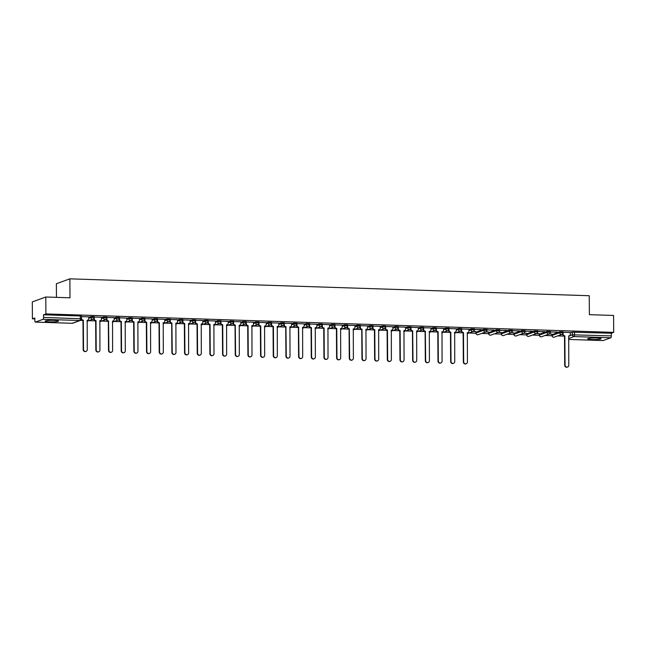 <?xml version="1.0" encoding="UTF-8"?>
<svg xmlns="http://www.w3.org/2000/svg" width="646" height="646" viewBox="0 0 646 646"><rect width="100%" height="100%" fill="white"/><g stroke="black" fill="none" stroke-linecap="round" stroke-linejoin="round"><path stroke-width="0.97" d="M94.074 316.645L90.828 316.54L90.836 317.469L94.171 317.509L94.163 316.58M106.743 317.057L103.497 316.952L103.505 317.88L106.84 317.921L106.832 316.992M119.421 317.469L116.167 317.364L116.175 318.292L119.51 318.333L119.502 317.404M132.091 317.88L128.845 317.775L128.845 318.704L132.188 318.744L132.18 317.816M144.761 318.292L141.514 318.187L141.522 319.116L144.857 319.156L144.849 318.228M157.43 318.704L154.184 318.599L154.192 319.528L157.527 319.568L157.519 318.639M170.108 319.116L166.854 319.011L166.862 319.94L170.197 319.98L170.189 319.051M182.778 319.528L179.531 319.423L179.531 320.351L182.875 320.392L182.866 319.463M195.447 319.94L192.201 319.835L192.209 320.763L195.544 320.804L195.536 319.875M208.117 320.351L204.871 320.246L204.879 321.175L208.214 321.215L208.206 320.287M220.795 320.763L217.54 320.658L217.549 321.587L220.884 321.627L220.875 320.699M233.464 321.175L230.218 321.07L230.218 321.999L233.561 322.039L233.553 321.11M246.134 321.587L242.888 321.482L242.896 322.411L246.231 322.451L246.223 321.522M258.804 321.999L255.558 321.894L255.566 322.822L258.901 322.871L258.893 321.934M271.481 322.411L268.227 322.306L268.235 323.234L271.57 323.283L271.562 322.346M284.151 322.822L280.905 322.717L280.905 323.646L284.248 323.694L284.24 322.758M296.821 323.234L293.575 323.129L293.583 324.058L296.918 324.106L296.91 323.17M309.491 323.646L306.244 323.541L306.252 324.47L309.587 324.518L309.579 323.581M322.168 324.058L318.914 323.953L318.922 324.89L322.257 324.93L322.249 323.993M334.838 324.47L331.592 324.365L331.592 325.301L334.935 325.342L334.927 324.405M347.508 324.881L344.261 324.776L344.27 325.713L347.605 325.754L347.596 324.817M360.177 325.293L356.931 325.188L356.939 326.125L360.274 326.165L360.266 325.229M372.855 325.705L369.601 325.6L369.609 326.537L372.944 326.577L372.944 325.641M385.525 326.117L382.279 326.012L382.279 326.949L385.622 326.989L385.614 326.052M398.194 326.529L394.948 326.424L394.956 327.361L398.291 327.401L398.283 326.464M410.864 326.941L407.618 326.836L407.626 327.772L410.961 327.813L410.953 326.876M423.542 327.352L420.288 327.247L420.296 328.184L423.631 328.225L423.631 327.288M436.212 327.764L432.965 327.659L432.965 328.596L436.308 328.636L436.3 327.7M448.881 328.176L445.635 328.071L445.643 329.008L448.978 329.048L448.97 328.111M461.551 328.588L458.305 328.483L458.313 329.42L461.648 329.46L461.64 328.523M474.229 329L470.974 328.895L470.982 329.831L474.317 329.872L474.317 328.935M486.898 329.412L483.652 329.307L483.652 330.243L486.995 330.284L486.987 329.347M499.568 329.823L496.322 329.718L496.33 330.655L499.665 330.695L499.657 329.759M512.238 330.235L508.991 330.13L509 331.067L512.335 331.107L512.326 330.171M524.915 330.647L521.661 330.542L521.669 331.479L525.004 331.519L525.004 330.582M537.585 331.059L534.339 330.954L534.339 331.891L537.682 331.931L537.674 330.994M550.255 331.471L547.009 331.366L547.017 332.302L550.352 332.343L550.344 331.406M562.932 331.882L559.678 331.778L559.686 332.714L563.021 332.755L563.013 331.818M592.293 339.521A6.678 0.791 179.6 0 0 601.071 338.706A6.678 0.791 179.6 0 0 596.5 337.987A6.678 0.791 179.6 0 0 587.715 338.803A6.678 0.791 179.6 0 0 592.293 339.521M49.677 321.878A6.678 0.791 179.6 0 0 58.463 321.07A6.678 0.791 179.6 0 0 53.893 320.351A6.678 0.791 179.6 0 0 45.107 321.159A6.678 0.791 179.6 0 0 49.677 321.878M45.793 297.007L69.994 297.79L69.865 278.838L589.241 295.723L589.378 314.675L613.579 315.458L613.7 332.375L45.906 313.916L45.793 297.007L32.3 301.908L32.421 318.825L34.811 318.906M80.467 320.384L82.979 320.464M88.849 320.658L95.648 320.876M101.519 321.07L108.318 321.288M114.189 321.482L120.988 321.7M126.866 321.894L133.665 322.12M139.536 322.306L146.335 322.532M152.206 322.717L159.005 322.943M164.875 323.129L171.683 323.355M177.553 323.541L184.352 323.767M190.223 323.953L197.022 324.179M202.892 324.365L209.692 324.591M215.562 324.776L222.369 325.003M228.24 325.188L235.039 325.414M240.91 325.6L247.709 325.826M253.579 326.012L260.378 326.238M266.249 326.424L273.056 326.65M278.927 326.836L285.726 327.062M291.596 327.247L298.395 327.474M304.266 327.659L311.065 327.885M316.936 328.071L323.743 328.297M329.613 328.483L336.413 328.709M342.283 328.895L349.082 329.121M354.953 329.307L361.752 329.533M367.622 329.718L374.43 329.945M380.3 330.13L387.099 330.356M392.97 330.542L399.769 330.768M405.64 330.954L412.439 331.18M418.309 331.366L425.116 331.592M430.987 331.778L437.786 332.004M443.657 332.189L450.456 332.415M456.326 332.601L463.125 332.827M468.996 333.013L475.94 333.239M481.674 333.425L488.61 333.651M494.343 333.837L501.288 334.063M507.013 334.248L513.958 334.475M519.683 334.66L526.627 334.886M532.361 335.072L539.297 335.298M545.03 335.484L551.975 335.71M557.7 335.896L564.499 336.122M56.468 297.354L56.372 283.747L69.865 278.838M32.421 318.825L34.803 317.953L34.827 320.594A1.712 0.541 -88.1 0 0 35.312 322.104A1.712 0.541 -88.1 0 0 35.377 322.096L43.016 319.318A1.712 0.541 -88.1 0 0 43.54 317.42L81.509 318.801L81.493 316.169L80.322 315.983L80.338 318.615A1.712 0.541 -88.1 0 1 79.805 320.513L43.016 319.318M45.906 313.916L43.524 314.788L43.54 317.42M570.313 332.932L572.348 332.189L572.372 334.822L611.334 335.88A1.712 0.541 91.9 0 1 610.801 337.769L603.17 340.547A1.712 0.541 91.9 0 1 603.098 340.563A1.712 0.541 91.9 0 1 603.033 340.547M611.334 335.88L611.31 333.239L613.7 332.375M570.313 332.512L563.021 332.27M548.874 334.087L551.902 334.03M551.902 334.184L549.278 333.942M550.352 331.996L557.296 332.06M557.304 332.222L550.344 331.858M536.204 333.675L539.232 333.619M539.232 333.772L536.608 333.53M537.674 331.584L544.626 331.648M544.626 331.81L537.674 331.446M523.535 333.263L526.563 333.207M526.563 333.36L523.93 333.118M525.004 331.172L531.957 331.236M531.957 331.398L525.004 331.035M510.857 332.851L513.885 332.795M513.893 332.948L511.261 332.706M512.335 330.76L519.287 330.825M519.287 330.986L512.335 330.623M498.187 332.44L501.215 332.375M501.215 332.537L498.591 332.294M499.665 330.348L506.609 330.413M506.617 330.574L499.657 330.211M485.517 332.028L488.546 331.963M488.546 332.125L485.921 331.882M486.987 329.936L493.94 330.001M493.94 330.163L486.987 329.799M472.848 331.616L475.876 331.551M475.876 331.713L473.243 331.471M474.317 329.525L481.27 329.589M481.27 329.751L474.317 329.387M468.939 329.218L461.648 328.975M456.262 328.806L448.97 328.564M443.592 328.394L436.3 328.152M423.695 327.724L423.703 329.517A1.712 1.615 70 0 0 425.343 331.269L425.666 360.597A1.97 1.857 70 0 0 428.209 362.503A1.97 1.857 70 0 0 429.404 360.718L429.324 331.398A1.712 1.615 70 0 0 430.93 329.751L430.987 327.958L423.631 327.74M411.017 327.312L411.034 329.105A1.712 1.615 70 0 0 412.673 330.857L412.996 360.185A1.97 1.857 70 0 0 415.54 362.091A1.97 1.857 70 0 0 416.735 360.306L416.646 330.986A1.712 1.615 70 0 0 418.261 329.339L418.317 327.546L410.961 327.328M405.575 327.159L398.283 326.916M392.905 326.747L385.614 326.505M380.236 326.335L372.944 326.093M360.331 325.657L360.347 327.457A1.712 1.615 70 0 0 361.978 329.21L362.309 358.53A1.97 1.857 70 0 0 364.853 360.444A1.97 1.857 70 0 0 366.048 358.659L365.959 329.339A1.712 1.615 70 0 0 367.574 327.692L367.631 325.899L360.274 325.681M347.661 325.245L347.677 327.046A1.712 1.615 70 0 0 349.308 328.798L349.639 358.118A1.97 1.857 70 0 0 352.175 360.032A1.97 1.857 70 0 0 353.37 358.247L353.289 328.927A1.712 1.615 70 0 0 354.904 327.28L354.961 325.487L347.596 325.269M342.219 325.1L334.927 324.857M329.549 324.688L322.257 324.445M316.879 324.276L309.587 324.034M296.974 323.598L296.99 325.398A1.712 1.615 70 0 0 298.622 327.151L298.953 356.471A1.97 1.857 70 0 0 301.488 358.385A1.97 1.857 70 0 0 302.683 356.592L302.603 327.28A1.712 1.615 70 0 0 304.218 325.632L304.274 323.84L296.91 323.622M284.305 323.186L284.313 324.986A1.712 1.615 70 0 0 285.952 326.739L286.275 356.059A1.97 1.857 70 0 0 288.819 357.973A1.97 1.857 70 0 0 290.014 356.18L289.933 326.868A1.712 1.615 70 0 0 291.548 325.221L291.596 323.428L284.24 323.21M278.862 323.04L271.57 322.798M266.192 322.629L258.901 322.386M253.515 322.217L246.223 321.974M233.618 321.538L233.626 323.339A1.712 1.615 70 0 0 235.265 325.091L235.588 354.412A1.97 1.857 70 0 0 238.132 356.326A1.97 1.857 70 0 0 239.327 354.533L239.246 325.221A1.712 1.615 70 0 0 240.861 323.573L240.91 321.781L233.553 321.555M228.175 321.393L220.884 321.143M215.506 320.981L208.214 320.731M202.828 320.569L195.536 320.319M190.158 320.158L182.866 319.907M170.253 319.479L170.269 321.28A1.712 1.615 70 0 0 171.909 323.032L172.232 352.353A1.97 1.857 70 0 0 174.775 354.266A1.97 1.857 70 0 0 175.97 352.474L175.89 323.161A1.712 1.615 70 0 0 177.497 321.514L177.553 319.722L170.197 319.495M164.819 319.334L157.527 319.084M152.141 318.922L144.849 318.672M139.471 318.51L132.18 318.26M126.802 318.098L119.51 317.848M106.897 317.42L106.913 319.221A1.712 1.615 70 0 0 108.544 320.973L108.875 350.293A1.97 1.857 70 0 0 111.419 352.207A1.97 1.857 70 0 0 112.614 350.415L112.525 321.102A1.712 1.615 70 0 0 114.14 319.455L114.197 317.662L106.84 317.436M101.454 317.275L94.163 317.024M88.785 316.863L81.493 316.613M88.785 317.275L90.828 316.54M101.462 317.687L103.497 316.952M114.132 318.098L116.167 317.364M126.802 318.51L128.845 317.775M139.471 318.922L141.514 318.187M152.149 319.334L154.184 318.599M164.819 319.746L166.854 319.011M177.489 320.158L179.531 319.423M190.158 320.569L192.201 319.835M202.836 320.981L204.871 320.246M215.506 321.393L217.54 320.658M228.175 321.805L230.218 321.07M240.845 322.217L242.888 321.482M253.523 322.637L255.558 321.894M266.192 323.048L268.227 322.306M278.862 323.46L280.905 322.717M291.532 323.872L293.575 323.129M304.209 324.284L306.244 323.541M316.879 324.696L318.914 323.953M329.549 325.108L331.592 324.365M342.219 325.519L344.261 324.776M354.896 325.931L356.931 325.188M367.566 326.343L369.601 325.6M380.236 326.755L382.279 326.012M392.905 327.167L394.948 326.424M405.583 327.579L407.618 326.836M418.253 327.99L420.288 327.247M430.922 328.402L432.965 327.659M443.592 328.814L445.635 328.071M456.27 329.226L458.305 328.483M468.939 329.638L470.974 328.895M476.013 332.214L483.652 329.307M488.683 332.625L496.322 329.718M501.361 333.037L508.991 330.13M514.03 333.449L521.661 330.542M526.7 333.861L534.339 330.954M539.37 334.273L547.009 331.366M552.047 334.685L559.678 331.778M92.693 319.261L93.928 319.302M105.363 319.673L106.598 319.713M118.032 320.085L119.276 320.125M130.71 320.497L131.946 320.537M143.38 320.909L144.615 320.949M156.049 321.32L157.285 321.361M168.719 321.732L169.963 321.773M181.397 322.144L182.632 322.184M194.066 322.556L195.302 322.596M206.736 322.968L207.972 323.008M219.406 323.38L220.649 323.42M232.084 323.791L233.319 323.832M244.753 324.203L245.989 324.244M257.423 324.615L258.658 324.655M270.093 325.027L271.336 325.067M282.77 325.439L284.006 325.479M295.44 325.85L296.675 325.891M308.11 326.262L309.345 326.303M320.779 326.674L322.023 326.715M333.457 327.086L334.693 327.126M346.127 327.498L347.362 327.538M358.796 327.91L360.032 327.95M371.466 328.321L372.71 328.362M384.144 328.733L385.379 328.774M396.814 329.145L398.049 329.185M409.483 329.557L410.719 329.597M422.161 329.969L423.396 330.009M434.831 330.381L436.066 330.421M447.5 330.792L448.736 330.833M460.17 331.204L461.405 331.245M561.544 334.499L562.779 334.539M562.755 334.378L561.947 334.353M43.524 314.788L80.322 315.983M611.31 333.239L572.348 332.189M461.381 331.083L460.574 331.059M448.712 330.671L447.904 330.647M436.042 330.259L435.234 330.235M423.364 329.848L422.557 329.823M410.695 329.436L409.887 329.412M398.025 329.024L397.217 329M385.355 328.612L384.548 328.588M372.677 328.2L371.87 328.176M360.008 327.788L359.2 327.764M347.338 327.377L346.531 327.352M334.668 326.965L333.861 326.941M321.991 326.553L321.183 326.529M309.321 326.141L308.513 326.117M296.651 325.729L295.844 325.705M283.982 325.318L283.174 325.293M271.304 324.906L270.496 324.881M258.634 324.494L257.827 324.47M245.965 324.082L245.157 324.058M233.295 323.67L232.487 323.646M220.617 323.258L219.81 323.234M207.947 322.847L207.14 322.822M195.278 322.435L194.47 322.411M182.6 322.023L181.801 321.999M169.93 321.611L169.123 321.587M157.261 321.199L156.453 321.175M144.591 320.787L143.783 320.763M131.913 320.376L131.106 320.351M119.244 319.964L118.436 319.94M106.574 319.552L105.766 319.528M93.904 319.14L93.097 319.116M563.078 332.254L563.094 334.047A1.712 1.615 70 0 0 564.733 335.799L564.378 335.928A1.712 1.615 -110 0 1 562.739 334.176L562.739 333.707M564.854 335.807L565.056 365.127A1.97 1.857 70 0 0 567.6 367.033A1.97 1.857 70 0 0 568.795 365.248L568.706 335.928A1.712 1.615 70 0 0 569.279 335.839L568.932 335.968A1.712 1.615 -110 0 1 568.585 336.049M567.6 367.033L567.245 367.162A1.97 1.857 -110 0 1 564.709 365.248L564.499 335.928M569.279 335.839A1.712 1.615 70 0 0 570.321 334.281L570.313 332.488M461.704 328.959L461.72 330.752A1.712 1.615 70 0 0 463.36 332.504L463.004 332.633A1.712 1.615 -110 0 1 461.365 330.881L461.365 330.413M463.481 332.504L463.683 361.833A1.97 1.857 70 0 0 466.226 363.738A1.97 1.857 70 0 0 467.421 361.954L467.333 332.633A1.712 1.615 70 0 0 467.906 332.545L467.559 332.674A1.712 1.615 -110 0 1 467.211 332.755M466.226 363.738L465.871 363.868A1.97 1.857 -110 0 1 463.335 361.954L463.125 332.633M467.906 332.545A1.712 1.615 70 0 0 468.948 330.986L468.939 329.194M449.035 328.548L449.051 330.34A1.712 1.615 70 0 0 450.682 332.092L450.335 332.222A1.712 1.615 -110 0 1 448.695 330.469L448.695 330.001M450.803 332.092L451.013 361.421A1.97 1.857 70 0 0 453.549 363.327A1.97 1.857 70 0 0 454.744 361.542L454.663 332.222A1.712 1.615 70 0 0 455.236 332.133L454.889 332.254A1.712 1.615 -110 0 1 454.542 332.343M453.549 363.327L453.201 363.456A1.97 1.857 -110 0 1 450.658 361.542L450.456 332.222M455.236 332.133A1.712 1.615 70 0 0 456.278 330.574L456.262 328.782M436.365 328.136L436.373 329.928A1.712 1.615 70 0 0 438.012 331.681L437.665 331.81A1.712 1.615 -110 0 1 436.026 330.058L436.026 329.589M438.133 331.681L438.335 361.009A1.97 1.857 70 0 0 440.879 362.915A1.97 1.857 70 0 0 442.074 361.13L441.993 331.81A1.712 1.615 70 0 0 442.567 331.721L442.219 331.842A1.712 1.615 -110 0 1 441.872 331.931M440.879 362.915L440.532 363.044A1.97 1.857 -110 0 1 437.988 361.13L437.786 331.81M442.567 331.721A1.712 1.615 70 0 0 443.608 330.163L443.592 328.37M425.464 331.269L424.987 331.398A1.712 1.615 -110 0 1 423.356 329.646L423.348 329.177M429.897 331.309L429.542 331.43A1.712 1.615 -110 0 1 429.202 331.519M428.209 362.503L427.854 362.632A1.97 1.857 -110 0 1 425.318 360.718L425.108 331.398M412.794 330.857L412.318 330.986A1.712 1.615 -110 0 1 410.678 329.234L410.678 328.766M417.219 330.897L416.872 331.018A1.712 1.615 -110 0 1 416.525 331.107M415.54 362.091L415.184 362.22A1.97 1.857 -110 0 1 412.649 360.306L412.439 330.986M398.348 326.9L398.364 328.693A1.712 1.615 70 0 0 399.995 330.445L399.648 330.574A1.712 1.615 -110 0 1 398.009 328.822L398.009 328.354M400.116 330.445L400.326 359.774A1.97 1.857 70 0 0 402.862 361.679A1.97 1.857 70 0 0 404.057 359.895L403.976 330.574A1.712 1.615 70 0 0 404.549 330.486L404.202 330.607A1.712 1.615 -110 0 1 403.855 330.695M402.862 361.679L402.515 361.808A1.97 1.857 -110 0 1 399.971 359.895L399.769 330.574M404.549 330.486A1.712 1.615 70 0 0 405.591 328.927L405.575 327.134M385.678 326.48L385.686 328.281A1.712 1.615 70 0 0 387.325 330.033L386.978 330.163A1.712 1.615 -110 0 1 385.339 328.41L385.339 327.942M387.447 330.033L387.648 359.362A1.97 1.857 70 0 0 390.192 361.267A1.97 1.857 70 0 0 391.387 359.483L391.306 330.163A1.712 1.615 70 0 0 391.88 330.074L391.524 330.195A1.712 1.615 -110 0 1 391.185 330.284M390.192 361.267L389.845 361.397A1.97 1.857 -110 0 1 387.301 359.483L387.099 330.163M391.88 330.074A1.712 1.615 70 0 0 392.921 328.515L392.905 326.723M373.008 326.069L373.017 327.869A1.712 1.615 70 0 0 374.656 329.621L374.3 329.751A1.712 1.615 -110 0 1 372.669 327.998L372.661 327.53M374.777 329.621L374.979 358.942A1.97 1.857 70 0 0 377.522 360.856A1.97 1.857 70 0 0 378.717 359.071L378.637 329.751A1.712 1.615 70 0 0 379.21 329.662L378.855 329.783A1.712 1.615 -110 0 1 378.516 329.872M377.522 360.856L377.167 360.985A1.97 1.857 -110 0 1 374.632 359.071L374.422 329.751M379.21 329.662A1.712 1.615 70 0 0 380.244 328.103L380.236 326.311M362.107 329.21L361.631 329.339A1.712 1.615 -110 0 1 359.992 327.587L359.992 327.118M366.532 329.25L366.185 329.371A1.712 1.615 -110 0 1 365.838 329.46M364.853 360.444L364.497 360.573A1.97 1.857 -110 0 1 361.954 358.659L361.752 329.339M349.429 328.798L348.961 328.927A1.712 1.615 -110 0 1 347.322 327.175L347.322 326.706M353.863 328.838L353.515 328.959A1.712 1.615 -110 0 1 353.168 329.04M352.175 360.032L351.828 360.161A1.97 1.857 -110 0 1 349.284 358.247L349.082 328.927M334.991 324.833L334.999 326.634A1.712 1.615 70 0 0 336.639 328.386L336.291 328.515A1.712 1.615 -110 0 1 334.652 326.763L334.644 326.295M336.76 328.386L336.962 357.706A1.97 1.857 70 0 0 339.505 359.62A1.97 1.857 70 0 0 340.7 357.836L340.62 328.515A1.712 1.615 70 0 0 341.193 328.426L340.838 328.548A1.712 1.615 -110 0 1 340.499 328.628M339.505 359.62L339.158 359.749A1.97 1.857 -110 0 1 336.614 357.836L336.413 328.515M341.193 328.426A1.712 1.615 70 0 0 342.235 326.868L342.219 325.075M322.322 324.421L322.33 326.222A1.712 1.615 70 0 0 323.969 327.974L323.614 328.103A1.712 1.615 -110 0 1 321.983 326.351L321.974 325.883M324.09 327.974L324.292 357.295A1.97 1.857 70 0 0 326.836 359.208A1.97 1.857 70 0 0 328.031 357.416L327.95 328.103A1.712 1.615 70 0 0 328.523 328.015L328.168 328.136A1.712 1.615 -110 0 1 327.829 328.216M326.836 359.208L326.48 359.337A1.97 1.857 -110 0 1 323.945 357.424L323.735 328.103M328.523 328.015A1.712 1.615 70 0 0 329.557 326.456L329.549 324.663M309.644 324.009L309.66 325.81A1.712 1.615 70 0 0 311.291 327.562L310.944 327.692A1.712 1.615 -110 0 1 309.305 325.939L309.305 325.471M311.42 327.562L311.622 356.883A1.97 1.857 70 0 0 314.166 358.796A1.97 1.857 70 0 0 315.361 357.004L315.272 327.692A1.712 1.615 70 0 0 315.846 327.603L315.498 327.724A1.712 1.615 -110 0 1 315.151 327.805M314.166 358.796L313.811 358.926A1.97 1.857 -110 0 1 311.267 357.012L311.065 327.692M315.846 327.603A1.712 1.615 70 0 0 316.887 326.044L316.879 324.252M298.743 327.151L298.274 327.28A1.712 1.615 -110 0 1 296.635 325.527L296.635 325.059M303.176 327.191L302.829 327.312A1.712 1.615 -110 0 1 302.481 327.393M301.488 358.385L301.141 358.514A1.97 1.857 -110 0 1 298.597 356.6L298.395 327.28M286.073 326.739L285.605 326.868A1.712 1.615 -110 0 1 283.965 325.116L283.957 324.647M290.506 326.779L290.151 326.9A1.712 1.615 -110 0 1 289.812 326.981M288.819 357.973L288.471 358.102A1.97 1.857 -110 0 1 285.928 356.188L285.726 326.868M271.635 322.774L271.643 324.575A1.712 1.615 70 0 0 273.282 326.327L272.927 326.456A1.712 1.615 -110 0 1 271.296 324.704L271.288 324.235M273.403 326.327L273.605 355.647A1.97 1.857 70 0 0 276.149 357.561A1.97 1.857 70 0 0 277.344 355.768L277.263 326.456A1.712 1.615 70 0 0 277.837 326.367L277.481 326.488A1.712 1.615 -110 0 1 277.142 326.569M276.149 357.561L275.794 357.69A1.97 1.857 -110 0 1 273.258 355.776L273.048 326.456M277.837 326.367A1.712 1.615 70 0 0 278.87 324.809L278.862 323.016M258.957 322.362L258.973 324.163A1.712 1.615 70 0 0 260.604 325.915L260.257 326.044A1.712 1.615 -110 0 1 258.618 324.292L258.618 323.824M260.734 325.915L260.936 355.235A1.97 1.857 70 0 0 263.479 357.149A1.97 1.857 70 0 0 264.674 355.357L264.585 326.044A1.712 1.615 70 0 0 265.159 325.955L264.812 326.077A1.712 1.615 -110 0 1 264.464 326.157M263.479 357.149L263.124 357.278A1.97 1.857 -110 0 1 260.58 355.365L260.378 326.044M265.159 325.955A1.712 1.615 70 0 0 266.2 324.397L266.192 322.596M246.287 321.95L246.304 323.751A1.712 1.615 70 0 0 247.935 325.503L247.588 325.632A1.712 1.615 -110 0 1 245.948 323.88L245.948 323.412M248.056 325.503L248.266 354.824A1.97 1.857 70 0 0 250.801 356.737A1.97 1.857 70 0 0 251.997 354.945L251.916 325.632A1.712 1.615 70 0 0 252.489 325.544L252.142 325.665A1.712 1.615 -110 0 1 251.795 325.745M250.801 356.737L250.454 356.867A1.97 1.857 -110 0 1 247.911 354.953L247.709 325.632M252.489 325.544A1.712 1.615 70 0 0 253.531 323.985L253.515 322.184M235.386 325.091L234.918 325.221A1.712 1.615 -110 0 1 233.279 323.468L233.271 323M239.819 325.132L239.464 325.253A1.712 1.615 -110 0 1 239.125 325.334M238.132 356.326L237.785 356.455A1.97 1.857 -110 0 1 235.241 354.541L235.039 325.221M220.94 321.127L220.956 322.927A1.712 1.615 70 0 0 222.595 324.68L222.24 324.809A1.712 1.615 -110 0 1 220.609 323.057L220.601 322.588M222.717 324.68L222.918 354A1.97 1.857 70 0 0 225.462 355.914A1.97 1.857 70 0 0 226.657 354.121L226.576 324.809A1.712 1.615 70 0 0 227.15 324.72L226.794 324.841A1.712 1.615 -110 0 1 226.455 324.922M225.462 355.914L225.107 356.043A1.97 1.857 -110 0 1 222.571 354.129L222.361 324.809M227.15 324.72A1.712 1.615 70 0 0 228.183 323.161L228.175 321.361M208.27 320.715L208.287 322.515A1.712 1.615 70 0 0 209.918 324.268L209.57 324.397A1.712 1.615 -110 0 1 207.931 322.645L207.931 322.176M210.047 324.268L210.249 353.588A1.97 1.857 70 0 0 212.792 355.502A1.97 1.857 70 0 0 213.988 353.709L213.899 324.397A1.712 1.615 70 0 0 214.472 324.3L214.125 324.429A1.712 1.615 -110 0 1 213.778 324.51M212.792 355.502L212.437 355.631A1.97 1.857 -110 0 1 209.893 353.717L209.692 324.397M214.472 324.3A1.712 1.615 70 0 0 215.514 322.75L215.506 320.949M195.601 320.303L195.617 322.104A1.712 1.615 70 0 0 197.248 323.856L196.901 323.985A1.712 1.615 -110 0 1 195.262 322.233L195.262 321.765M197.369 323.856L197.579 353.176A1.97 1.857 70 0 0 200.115 355.09A1.97 1.857 70 0 0 201.31 353.297L201.229 323.985A1.712 1.615 70 0 0 201.802 323.888L201.455 324.017A1.712 1.615 -110 0 1 201.108 324.098M200.115 355.09L199.767 355.219A1.97 1.857 -110 0 1 197.224 353.305L197.022 323.985M201.802 323.888A1.712 1.615 70 0 0 202.844 322.338L202.828 320.537M182.931 319.891L182.939 321.692A1.712 1.615 70 0 0 184.578 323.444L184.231 323.573A1.712 1.615 -110 0 1 182.592 321.813L182.584 321.353M184.699 323.444L184.901 352.764A1.97 1.857 70 0 0 187.445 354.678A1.97 1.857 70 0 0 188.64 352.886L188.559 323.573A1.712 1.615 70 0 0 189.133 323.476L188.777 323.606A1.712 1.615 -110 0 1 188.438 323.686M187.445 354.678L187.098 354.807A1.97 1.857 -110 0 1 184.554 352.894L184.352 323.573M189.133 323.476A1.712 1.615 70 0 0 190.174 321.926L190.158 320.125M172.03 323.032L171.553 323.161A1.712 1.615 -110 0 1 169.922 321.401L169.914 320.941M176.463 323.065L176.108 323.194A1.712 1.615 -110 0 1 175.769 323.275M174.775 354.266L174.42 354.396A1.97 1.857 -110 0 1 171.884 352.482L171.674 323.161M157.584 319.067L157.6 320.868A1.712 1.615 70 0 0 159.231 322.62L158.884 322.75A1.712 1.615 -110 0 1 157.244 320.989L157.244 320.529M159.36 322.62L159.562 351.941A1.97 1.857 70 0 0 162.106 353.855A1.97 1.857 70 0 0 163.301 352.062L163.212 322.75A1.712 1.615 70 0 0 163.785 322.653L163.438 322.782A1.712 1.615 -110 0 1 163.091 322.863M162.106 353.855L161.75 353.984A1.97 1.857 -110 0 1 159.207 352.07L159.005 322.75M163.785 322.653A1.712 1.615 70 0 0 164.827 321.102L164.819 319.302M144.914 318.656L144.93 320.456A1.712 1.615 70 0 0 146.561 322.209L146.214 322.33A1.712 1.615 -110 0 1 144.575 320.577L144.575 320.117M146.682 322.209L146.892 351.529A1.97 1.857 70 0 0 149.428 353.443A1.97 1.857 70 0 0 150.623 351.65L150.542 322.338A1.712 1.615 70 0 0 151.116 322.241L150.768 322.37A1.712 1.615 -110 0 1 150.421 322.451M149.428 353.443L149.081 353.572A1.97 1.857 -110 0 1 146.537 351.658L146.335 322.338M151.116 322.241A1.712 1.615 70 0 0 152.157 320.691L152.141 318.89M132.244 318.244L132.252 320.045A1.712 1.615 70 0 0 133.892 321.797L133.536 321.918A1.712 1.615 -110 0 1 131.905 320.166L131.897 319.705M134.013 321.797L134.215 351.117A1.97 1.857 70 0 0 136.758 353.031A1.97 1.857 70 0 0 137.953 351.238L137.873 321.926A1.712 1.615 70 0 0 138.446 321.829L138.091 321.958A1.712 1.615 -110 0 1 137.751 322.039M136.758 353.031L136.411 353.16A1.97 1.857 -110 0 1 133.867 351.246L133.665 321.926M138.446 321.829A1.712 1.615 70 0 0 139.488 320.279L139.471 318.478M119.567 317.832L119.583 319.633A1.712 1.615 70 0 0 121.222 321.385L120.867 321.506A1.712 1.615 -110 0 1 119.235 319.754L119.227 319.294M121.343 321.385L121.545 350.705A1.97 1.857 70 0 0 124.089 352.619A1.97 1.857 70 0 0 125.284 350.826L125.203 321.514A1.712 1.615 70 0 0 125.776 321.417L125.421 321.546A1.712 1.615 -110 0 1 125.082 321.627M124.089 352.619L123.733 352.748A1.97 1.857 -110 0 1 121.198 350.835L120.988 321.514M125.776 321.417A1.712 1.615 70 0 0 126.81 319.867L126.802 318.066M108.673 320.973L108.197 321.094A1.712 1.615 -110 0 1 106.558 319.342L106.558 318.882M113.098 321.005L112.751 321.135A1.712 1.615 -110 0 1 112.404 321.215M111.419 352.207L111.064 352.336A1.97 1.857 -110 0 1 108.52 350.423L108.318 321.102M94.227 317.008L94.243 318.809A1.712 1.615 70 0 0 95.874 320.561L95.527 320.682A1.712 1.615 -110 0 1 93.888 318.93L93.888 318.47M95.996 320.561L96.206 349.882A1.97 1.857 70 0 0 98.741 351.795A1.97 1.857 70 0 0 99.936 350.003L99.855 320.691A1.712 1.615 70 0 0 100.429 320.594L100.082 320.723A1.712 1.615 -110 0 1 99.734 320.804M98.741 351.795L98.394 351.925A1.97 1.857 -110 0 1 95.85 350.011L95.648 320.691M100.429 320.594A1.712 1.615 70 0 0 101.47 319.043L101.454 317.243M81.558 316.597L81.566 318.397A1.712 1.615 70 0 0 83.205 320.15L82.849 320.271A1.712 1.615 -110 0 1 81.42 319.35M83.326 320.15L83.528 349.47A1.97 1.857 70 0 0 86.071 351.384A1.97 1.857 70 0 0 87.267 349.591L87.186 320.279A1.712 1.615 70 0 0 87.759 320.182L87.404 320.311A1.712 1.615 -110 0 1 87.065 320.392M86.071 351.384L85.724 351.513A1.97 1.857 -110 0 1 83.181 349.599L82.979 320.279M87.759 320.182A1.712 1.615 70 0 0 88.801 318.631L88.785 316.831M35.377 322.096L72.174 323.291L79.805 320.513A1.712 1.615 70 0 0 80.379 320.424A1.712 1.712 0 0 0 81.509 318.801M568.593 336.203L572.372 334.822A1.712 1.615 -110 0 0 574.003 336.574L568.609 338.544M603.098 340.563L568.609 339.441L603.17 340.547M610.801 337.769L574.003 336.574A1.712 0.541 -88.1 0 0 574.536 334.676L574.512 332.044M88.793 318.212L90.836 317.469A1.712 1.615 70 0 0 92.467 319.221A1.712 1.615 -110 0 0 93.04 319.132A1.712 1.712 0 0 0 94.171 317.509M101.462 318.623L103.505 317.88A1.712 1.615 70 0 0 105.136 319.633A1.712 1.615 -110 0 0 105.71 319.544A1.712 1.712 0 0 0 106.84 317.921M114.14 319.035L116.175 318.292A1.712 1.615 70 0 0 117.814 320.045A1.712 1.615 -110 0 0 118.388 319.956A1.712 1.712 0 0 0 119.51 318.333M126.81 319.447L128.845 318.704A1.712 1.615 70 0 0 130.484 320.456A1.712 1.615 -110 0 0 131.057 320.368A1.712 1.712 0 0 0 132.188 318.744M139.479 319.859L141.522 319.116A1.712 1.615 70 0 0 143.154 320.868A1.712 1.615 -110 0 0 143.727 320.779A1.712 1.712 0 0 0 144.857 319.156M152.149 320.271L154.192 319.528A1.712 1.615 70 0 0 155.823 321.28A1.712 1.615 -110 0 0 156.405 321.191A1.712 1.712 0 0 0 157.527 319.568M164.827 320.682L166.862 319.94A1.712 1.615 70 0 0 168.501 321.692A1.712 1.615 -110 0 0 169.074 321.603A1.712 1.712 0 0 0 170.197 319.98M177.497 321.094L179.531 320.351A1.712 1.615 70 0 0 181.171 322.104A1.712 1.615 -110 0 0 181.744 322.015A1.712 1.712 0 0 0 182.875 320.392M190.166 321.506L192.209 320.763A1.712 1.615 70 0 0 193.84 322.515A1.712 1.615 -110 0 0 194.414 322.427A1.712 1.712 0 0 0 195.544 320.804M202.836 321.918L204.879 321.175A1.712 1.615 70 0 0 206.51 322.927A1.712 1.615 -110 0 0 207.091 322.839A1.712 1.712 0 0 0 208.214 321.215M215.514 322.33L217.549 321.587A1.712 1.615 70 0 0 219.188 323.339A1.712 1.615 -110 0 0 219.761 323.25A1.712 1.712 0 0 0 220.884 321.627M228.183 322.742L230.218 321.999A1.712 1.615 70 0 0 231.857 323.751A1.712 1.615 -110 0 0 232.431 323.662A1.712 1.712 0 0 0 233.561 322.039M240.853 323.153L242.896 322.411A1.712 1.615 70 0 0 244.527 324.163A1.712 1.615 -110 0 0 245.1 324.074A1.712 1.712 0 0 0 246.231 322.451M253.523 323.565L255.566 322.822A1.712 1.615 70 0 0 257.205 324.575A1.712 1.615 -110 0 0 257.778 324.486A1.712 1.712 0 0 0 258.901 322.871M266.2 323.977L268.235 323.234A1.712 1.615 70 0 0 269.875 324.986A1.712 1.615 -110 0 0 270.448 324.898A1.712 1.712 0 0 0 271.57 323.283M278.87 324.389L280.905 323.646A1.712 1.615 70 0 0 282.544 325.406A1.712 1.615 -110 0 0 283.118 325.309A1.712 1.712 0 0 0 284.248 323.694M291.54 324.801L293.583 324.058A1.712 1.615 70 0 0 295.214 325.818A1.712 1.615 -110 0 0 295.787 325.721A1.712 1.712 0 0 0 296.918 324.106M304.209 325.213L306.252 324.47A1.712 1.615 70 0 0 307.892 326.23A1.712 1.615 -110 0 0 308.465 326.133A1.712 1.712 0 0 0 309.587 324.518M316.887 325.624L318.922 324.89A1.712 1.615 70 0 0 320.561 326.642A1.712 1.615 -110 0 0 321.135 326.545A1.712 1.712 0 0 0 322.257 324.93M329.557 326.036L331.592 325.301A1.712 1.615 70 0 0 333.231 327.054A1.712 1.615 -110 0 0 333.804 326.957A1.712 1.712 0 0 0 334.935 325.342M342.227 326.448L344.27 325.713A1.712 1.615 70 0 0 345.901 327.465A1.712 1.615 -110 0 0 346.474 327.369A1.712 1.712 0 0 0 347.605 325.754M354.904 326.86L356.939 326.125A1.712 1.615 70 0 0 358.578 327.877A1.712 1.615 -110 0 0 359.152 327.78A1.712 1.712 0 0 0 360.274 326.165M367.574 327.272L369.609 326.537A1.712 1.615 70 0 0 371.248 328.289A1.712 1.615 -110 0 0 371.821 328.192A1.712 1.712 0 0 0 372.944 326.577M380.244 327.683L382.279 326.949A1.712 1.615 70 0 0 383.918 328.701A1.712 1.615 -110 0 0 384.491 328.604A1.712 1.712 0 0 0 385.622 326.989M392.913 328.095L394.956 327.361A1.712 1.615 70 0 0 396.587 329.113A1.712 1.615 -110 0 0 397.161 329.016A1.712 1.712 0 0 0 398.291 327.401M405.591 328.507L407.626 327.772A1.712 1.615 70 0 0 409.265 329.525A1.712 1.615 -110 0 0 409.839 329.428A1.712 1.712 0 0 0 410.961 327.813M418.261 328.919L420.296 328.184A1.712 1.615 70 0 0 421.935 329.936A1.712 1.615 -110 0 0 422.508 329.84A1.712 1.712 0 0 0 423.631 328.225M430.93 329.331L432.965 328.596A1.712 1.615 70 0 0 434.605 330.348A1.712 1.615 -110 0 0 435.178 330.251A1.712 1.712 0 0 0 436.308 328.636M443.6 329.743L445.643 329.008A1.712 1.615 70 0 0 447.274 330.76A1.712 1.615 -110 0 0 447.848 330.663A1.712 1.712 0 0 0 448.978 329.048M456.278 330.154L458.313 329.42A1.712 1.615 70 0 0 459.952 331.172A1.712 1.615 -110 0 0 460.525 331.075A1.712 1.712 0 0 0 461.648 329.46M468.948 330.566L470.982 329.831A1.712 1.615 70 0 0 472.622 331.584A1.712 1.615 -110 0 0 473.195 331.487A1.712 1.712 0 0 0 474.317 329.872M476.013 332.084L476.021 333.021L483.652 330.243A1.712 1.615 70 0 0 485.291 331.996A1.712 1.615 -110 0 0 485.865 331.899A1.712 1.712 0 0 0 486.995 330.284M488.683 332.496L488.691 333.433L496.33 330.655A1.712 1.615 70 0 0 497.961 332.407A1.712 1.615 -110 0 0 498.534 332.31A1.712 1.712 0 0 0 499.665 330.695M501.353 332.908L501.361 333.845L509 331.067A1.712 1.615 70 0 0 510.639 332.819A1.712 1.615 -110 0 0 511.212 332.722A1.712 1.712 0 0 0 512.335 331.107M514.03 333.32L514.038 334.257L521.669 331.479A1.712 1.615 70 0 0 523.308 333.231A1.712 1.615 -110 0 0 523.882 333.134A1.712 1.712 0 0 0 525.004 331.519M526.7 333.732L526.708 334.668L534.339 331.891A1.712 1.615 70 0 0 535.978 333.643A1.712 1.615 -110 0 0 536.551 333.546A1.712 1.712 0 0 0 537.682 331.931M539.37 334.144L539.378 335.08L547.017 332.302A1.712 1.615 70 0 0 548.648 334.055A1.712 1.615 -110 0 0 549.221 333.958A1.712 1.712 0 0 0 550.352 332.343M552.047 334.555L552.047 335.492L559.686 332.714A1.712 1.615 70 0 0 561.326 334.466A1.712 1.615 -110 0 0 561.899 334.37A1.712 1.712 0 0 0 563.021 332.755M552.055 335.621L552.047 335.492A1.712 1.615 70 0 0 554.26 337.155A1.712 1.712 0 0 1 551.959 335.557L551.959 334.62M562.932 332.819A1.712 1.615 -110 0 1 561.899 334.37L554.26 337.155M539.386 335.209L539.378 335.08A1.712 1.615 70 0 0 541.59 336.744A1.712 1.712 0 0 1 539.289 335.145L539.281 334.208M526.716 334.798L526.708 334.668A1.712 1.615 70 0 0 528.913 336.332A1.712 1.712 0 0 1 526.619 334.733L526.611 333.796M514.038 334.386L514.038 334.257A1.712 1.615 70 0 0 516.243 335.92A1.712 1.712 0 0 1 513.95 334.321L513.941 333.384M501.369 333.974L501.361 333.845A1.712 1.615 70 0 0 503.573 335.5A1.712 1.712 0 0 1 501.272 333.909L501.272 332.973M488.699 333.562L488.691 333.433A1.712 1.615 70 0 0 490.903 335.088A1.712 1.712 0 0 1 488.602 333.498L488.594 332.561M476.021 333.15L476.021 333.021A1.712 1.615 70 0 0 478.226 334.676A1.712 1.712 0 0 1 475.932 333.086L475.924 332.149M550.263 332.407A1.712 1.615 -110 0 1 549.221 333.958L541.59 336.744M537.593 331.996A1.712 1.615 -110 0 1 536.551 333.546L528.913 336.332M524.923 331.584A1.712 1.615 -110 0 1 523.882 333.134L516.243 335.92M512.246 331.172A1.712 1.615 -110 0 1 511.212 332.722L503.573 335.5M499.576 330.76A1.712 1.615 -110 0 1 498.534 332.31L490.903 335.088M486.906 330.348A1.712 1.615 -110 0 1 485.865 331.899L478.226 334.676M474.237 329.936A1.712 1.615 -110 0 1 473.195 331.487L467.22 333.659M461.559 329.525A1.712 1.615 -110 0 1 460.525 331.075L454.55 333.247M448.889 329.113A1.712 1.615 -110 0 1 447.848 330.663L441.88 332.835M436.22 328.701A1.712 1.615 -110 0 1 435.178 330.251L429.202 332.424M423.55 328.289A1.712 1.615 -110 0 1 422.508 329.84L416.533 332.012M410.872 327.877A1.712 1.615 -110 0 1 409.839 329.428L403.863 331.6M398.202 327.465A1.712 1.615 -110 0 1 397.161 329.016L391.193 331.188M385.533 327.054A1.712 1.615 -110 0 1 384.491 328.604L378.516 330.776M372.863 326.642A1.712 1.615 -110 0 1 371.821 328.192L365.846 330.364M360.185 326.23A1.712 1.615 -110 0 1 359.152 327.78L353.176 329.953M347.516 325.818A1.712 1.615 -110 0 1 346.474 327.369L340.507 329.541M334.846 325.406A1.712 1.615 -110 0 1 333.804 326.957L327.829 329.129M322.168 324.995A1.712 1.615 -110 0 1 321.135 326.545L315.159 328.717M309.499 324.583A1.712 1.615 -110 0 1 308.465 326.133L302.49 328.305M296.829 324.171A1.712 1.615 -110 0 1 295.787 325.721L289.82 327.893M284.159 323.759A1.712 1.615 -110 0 1 283.118 325.309L277.142 327.482M271.481 323.347A1.712 1.615 -110 0 1 270.448 324.898L264.472 327.07M258.812 322.935A1.712 1.615 -110 0 1 257.778 324.486L251.803 326.658M246.142 322.524A1.712 1.615 -110 0 1 245.1 324.074L239.133 326.246M233.472 322.112A1.712 1.615 -110 0 1 232.431 323.662L226.455 325.834M220.795 321.692A1.712 1.615 -110 0 1 219.761 323.25L213.786 325.423M208.125 321.28A1.712 1.615 -110 0 1 207.091 322.839L201.116 325.011M195.455 320.868A1.712 1.615 -110 0 1 194.414 322.427L188.446 324.599M182.786 320.456A1.712 1.615 -110 0 1 181.744 322.015L175.769 324.187M170.108 320.045A1.712 1.615 -110 0 1 169.074 321.603L163.099 323.775M157.438 319.633A1.712 1.615 -110 0 1 156.405 321.191L150.429 323.363M144.769 319.221A1.712 1.615 -110 0 1 143.727 320.779L137.76 322.952M132.099 318.809A1.712 1.615 -110 0 1 131.057 320.368L125.082 322.54M119.421 318.397A1.712 1.615 -110 0 1 118.388 319.956L112.412 322.128M106.751 317.985A1.712 1.615 -110 0 1 105.71 319.544L99.742 321.716M94.082 317.574A1.712 1.615 -110 0 1 93.04 319.132L87.073 321.304M35.312 322.104L72.102 323.299A1.712 1.712 0 0 0 72.748 323.202A1.712 1.615 70 0 1 72.174 323.291A1.712 0.541 91.9 0 1 72.102 323.299A1.712 0.541 91.9 0 1 72.037 323.283M72.748 323.202L80.379 320.424"/></g></svg>
